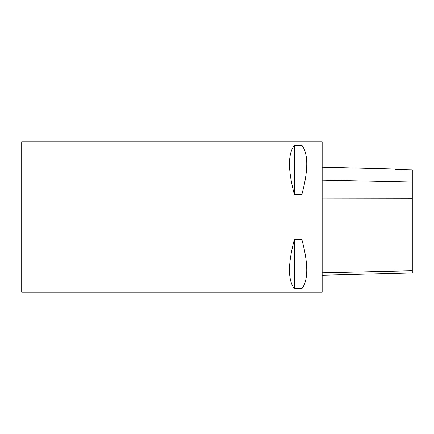 <?xml version="1.0" encoding="UTF-8"?>
<svg xmlns="http://www.w3.org/2000/svg" width="434" height="434" viewBox="0 0 434 434"><rect width="100%" height="100%" fill="white"/><g stroke="black" fill="none" stroke-linecap="round" stroke-linejoin="round"><path stroke-width="0.65" d="M322.164 292.115L322.164 141.885L21.7 141.885L21.7 292.115L322.164 292.115M294.371 239.525L301.88 239.525C308.39 263.877 308.39 280.255 301.88 288.659L294.371 288.659C287.861 280.255 287.861 263.877 294.371 239.525L294.371 288.659M294.371 145.341L301.88 145.341C308.39 153.744 308.39 170.123 301.88 194.475L294.371 194.475C287.861 170.123 287.861 153.744 294.371 145.341L294.371 194.475M301.88 239.525L301.88 288.659M301.88 145.341L301.88 194.475M322.164 167.15L395.401 168.994L395.401 169.51L412.3 169.895L412.3 182.003L322.164 180.115M322.164 275.216L412.3 272.948L412.3 182.003M412.3 270.74L322.164 272.764M412.3 198.262L322.164 198.121"/></g></svg>
